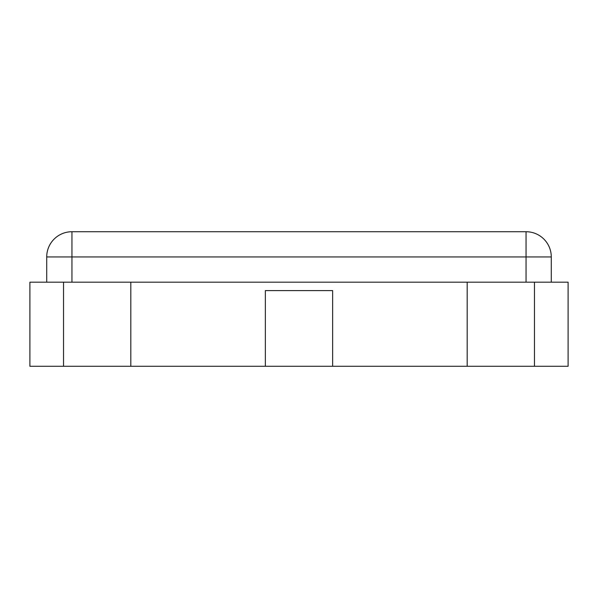 <?xml version="1.0" encoding="UTF-8"?>
<svg xmlns="http://www.w3.org/2000/svg" width="598" height="598" viewBox="0 0 598 598"><rect width="100%" height="100%" fill="white"/><g stroke="black" fill="none" stroke-linecap="round" stroke-linejoin="round"><path stroke-width="0.9" d="M526.053 231.725L526.053 256.953L46.719 256.953L46.719 282.181L46.719 256.953A25.228 25.228 0 0 1 71.947 231.725L526.053 231.725A25.228 25.228 0 0 1 551.281 256.953L551.281 282.181L551.281 256.953A25.228 25.228 0 0 0 526.053 231.725A25.228 25.228 0 0 1 551.281 256.953L526.053 256.953L526.053 282.181M29.9 282.181L29.9 366.275L63.538 366.275L63.538 282.181L63.538 366.275L265.363 366.275L265.363 290.591L332.638 290.591L332.638 366.275L265.363 366.275L265.363 290.591L332.638 290.591L332.638 366.275L467.188 366.275L467.188 282.181L467.188 366.275L568.1 366.275L568.1 282.181L534.463 282.181L534.463 366.275L534.463 282.181L130.812 282.181L130.812 366.275L130.812 282.181L29.9 282.181M46.719 256.953A25.228 25.228 0 0 1 71.947 231.725L71.947 282.181"/></g></svg>
